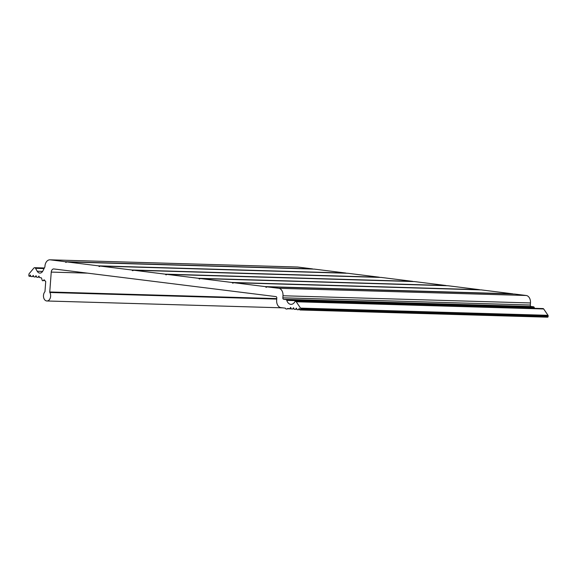 <?xml version="1.0" encoding="UTF-8"?>
<svg xmlns="http://www.w3.org/2000/svg" width="577" height="577" viewBox="0 0 577 577"><rect width="100%" height="100%" fill="white"/><g stroke="black" fill="none" stroke-linecap="round" stroke-linejoin="round"><path stroke-width="0.87" d="M282.997 295.756A6.895 4.796 -88.3 0 0 278.741 288.298L267.18 286.856A0.692 0.476 -88.3 0 0 266.935 286.92L266.43 287.252A0.692 0.476 91.7 0 1 265.954 287.195L265.507 286.74A0.692 0.476 -88.3 0 0 265.276 286.618L233.808 282.701A0.692 0.476 -88.3 0 0 233.562 282.759L233.058 283.098A0.692 0.476 91.7 0 1 232.574 283.04L232.134 282.586A0.692 0.476 -88.3 0 0 231.896 282.463L200.428 278.54A0.692 0.476 -88.3 0 0 200.183 278.604L199.678 278.943A0.692 0.476 91.7 0 1 199.202 278.886L198.755 278.424A0.692 0.476 -88.3 0 0 198.524 278.309L167.056 274.385A0.692 0.476 -88.3 0 0 166.811 274.45L166.306 274.789A0.692 0.476 91.7 0 1 165.83 274.724L165.383 274.27A0.692 0.476 -88.3 0 0 165.152 274.147L133.676 270.231A0.692 0.476 -88.3 0 0 133.431 270.296L132.926 270.627A0.692 0.476 91.7 0 1 132.45 270.57L132.003 270.115A0.692 0.476 -88.3 0 0 131.772 269.993L100.304 266.076A0.692 0.476 -88.3 0 0 100.059 266.134L99.554 266.473A0.692 0.476 91.7 0 1 99.078 266.415L98.631 265.961A0.692 0.476 -88.3 0 0 98.4 265.838L66.932 261.922A0.692 0.476 -88.3 0 0 66.687 261.98L66.175 262.319A0.692 0.476 91.7 0 1 65.699 262.261L65.251 261.807A0.692 0.476 -88.3 0 0 65.021 261.684L50.242 259.838A6.895 4.796 -88.3 0 0 49.925 259.816A6.895 4.796 -88.3 0 0 44.956 266.112L44.912 266.74A0.692 0.476 91.7 0 1 44.818 267.072L42.914 270.88A5.171 3.592 91.7 0 1 39.856 273.087A5.171 3.592 91.7 0 1 37.209 271.248L35.536 268.319A1.724 1.197 -88.3 0 0 34.649 267.699A1.724 1.197 -88.3 0 0 33.848 268.103L29.124 273.714A0.692 0.476 -88.3 0 0 28.951 274.183L28.85 275.517A0.692 0.476 -88.3 0 0 29.715 275.972L30.314 275.027L30.805 276.131A0.692 0.476 -88.3 0 0 31.187 276.52L32.124 276.643A0.692 0.476 -88.3 0 0 32.564 276.347L33.177 275.388L33.661 276.484A0.692 0.476 -88.3 0 0 34.05 276.881L34.988 276.996A0.692 0.476 -88.3 0 0 35.421 276.708L36.034 275.741L36.524 276.845A0.692 0.476 -88.3 0 0 36.914 277.234L37.844 277.349A0.692 0.476 -88.3 0 0 38.284 277.061L38.897 276.094L39.387 277.198A0.692 0.476 -88.3 0 0 39.77 277.595L41.155 277.768A0.692 0.476 91.7 0 1 41.544 278.157L42.215 280.321A0.692 0.476 -88.3 0 0 42.604 280.718L42.994 280.768A0.692 0.476 -88.3 0 0 43.463 280.408A1.031 0.721 91.7 0 1 44.775 280.573A0.692 0.476 -88.3 0 0 45.179 281.035L45.28 281.049A0.692 0.476 91.7 0 1 45.706 281.792L44.984 291.392A0.692 0.476 91.7 0 1 44.804 291.861A5.171 3.592 -88.3 0 0 43.636 297.537A5.171 3.592 -88.3 0 0 46.903 300.985A5.171 3.592 -88.3 0 0 50.264 298.049A5.171 3.592 -88.3 0 0 49.853 292.489A0.692 0.476 91.7 0 1 49.752 291.984L51.245 272.092A3.448 2.395 91.7 0 1 53.726 268.947A3.448 2.395 91.7 0 1 53.885 268.954L275.95 296.607A1.378 0.959 91.7 0 1 276.801 298.1L276.65 300.163A6.895 4.796 -88.3 0 0 280.898 307.62L285.204 308.154A0.692 0.476 91.7 0 1 285.586 308.551A0.692 0.476 -88.3 0 0 285.976 308.94L286.892 309.056A0.692 0.476 -88.3 0 0 287.332 308.767A0.692 0.476 91.7 0 1 287.772 308.471L289.589 308.702A0.692 0.476 -88.3 0 0 290.029 308.406L290.642 307.447L291.133 308.544A0.692 0.476 -88.3 0 0 291.522 308.94L292.452 309.056A0.692 0.476 -88.3 0 0 292.892 308.767L293.505 307.801L293.996 308.904A0.692 0.476 -88.3 0 0 294.378 309.294L295.316 309.416A0.692 0.476 -88.3 0 0 295.756 309.121L296.362 308.161L296.852 309.258A0.692 0.476 -88.3 0 0 297.242 309.654L298.172 309.77A0.692 0.476 -88.3 0 0 298.612 309.474L299.225 308.515L299.708 309.589A0.692 0.476 -88.3 0 0 300.624 309.359L300.675 308.673A0.692 0.476 -88.3 0 0 300.545 308.125L296.21 301.771A1.378 0.959 -88.3 0 0 295.554 301.367A1.378 0.959 -88.3 0 0 294.789 301.865A6.895 4.796 91.7 0 1 290.967 304.353A6.895 4.796 91.7 0 1 286.783 300.379A1.378 0.959 -88.3 0 0 286.004 299.593L283.689 299.304A1.378 0.959 91.7 0 1 282.838 297.811L282.997 295.756L530.472 302.954A6.895 4.796 -88.3 0 0 526.224 295.489L514.655 294.054A0.692 0.476 -88.3 0 0 514.597 294.054L267.151 286.856M534.526 308.32A6.895 4.796 91.7 0 1 534.259 307.577A1.378 0.959 -88.3 0 0 533.487 306.791L531.165 306.502A1.378 0.959 91.7 0 1 530.321 305.009L530.472 302.954M300.127 309.986L547.602 317.184A0.692 0.476 -88.3 0 0 548.1 316.557L548.15 315.871A0.692 0.476 -88.3 0 0 548.02 315.323L543.685 308.969A1.378 0.959 -88.3 0 0 543.036 308.565L295.554 301.367M312.799 269.07L312.727 268.997A0.692 0.476 -88.3 0 0 312.496 268.882L297.718 267.036A6.895 4.796 -88.3 0 0 297.4 267.014L49.925 259.816M346.171 273.224L346.106 273.159A0.692 0.476 -88.3 0 0 345.875 273.036L314.407 269.12A0.692 0.476 -88.3 0 0 314.342 269.113L66.896 261.915M379.551 277.378L379.478 277.313A0.692 0.476 -88.3 0 0 379.248 277.191L347.78 273.274A0.692 0.476 -88.3 0 0 347.715 273.274M412.923 281.54L412.858 281.468A0.692 0.476 -88.3 0 0 412.627 281.345L381.159 277.429A0.692 0.476 -88.3 0 0 381.094 277.429L133.648 270.231M446.295 285.694L446.23 285.622A0.692 0.476 -88.3 0 0 445.999 285.507L414.531 281.583A0.692 0.476 -88.3 0 0 414.466 281.583M479.675 289.849L479.61 289.784A0.692 0.476 -88.3 0 0 479.379 289.661L447.911 285.738A0.692 0.476 -88.3 0 0 447.846 285.738L200.399 278.54M513.047 294.003L512.982 293.938A0.692 0.476 -88.3 0 0 512.751 293.816L481.283 289.899A0.692 0.476 -88.3 0 0 481.218 289.892M526.224 295.489L278.741 288.298M530.321 305.009L282.838 297.811M531.165 306.502L283.689 299.304M533.487 306.791L286.004 299.593M514.655 294.054L267.18 286.856M534.259 307.577L286.783 300.379M543.685 308.969L296.21 301.771M548.02 315.323L300.545 308.125M548.15 315.871L300.675 308.673M548.1 316.557L300.624 309.359M299.42 308.673L299.023 308.659M299.679 309.51L298.612 309.474M296.556 308.32L296.16 308.306M296.823 309.149L295.756 309.121M293.7 307.959L293.304 307.952M293.96 308.796L292.892 308.767M290.837 307.606L290.44 307.591M291.096 308.443L290.029 308.406M291.226 308.745L289.654 308.702M291.363 308.883L287.332 308.767M87.545 273.145L51.245 272.092M276.765 298.59L49.752 291.984M276.729 299.088L49.853 292.489M44.739 280.444L43.463 280.408M39.092 276.253L38.695 276.246M39.351 277.09L38.284 277.061M36.228 275.9L35.832 275.885M36.495 276.736L35.421 276.708M33.372 275.546L32.968 275.532M33.632 276.376L32.564 276.347M30.509 275.186L30.112 275.179M30.761 276.001L29.715 275.972M44.076 268.565L35.536 268.319M42.611 271.406L37.209 271.248M297.718 267.036L50.242 259.838M312.496 268.882L65.021 261.684M312.727 268.997L65.251 261.807M66.24 262.275L65.699 262.261M314.407 269.12L66.932 261.922M345.875 273.036L98.4 265.838M346.106 273.159L98.631 265.961M99.619 266.43L99.078 266.415M347.78 273.274L100.304 266.076L347.751 273.267M379.248 277.191L131.772 269.993M379.478 277.313L132.003 270.115M132.991 270.584L132.45 270.57M381.159 277.429L133.676 270.231M412.627 281.345L165.152 274.147M412.858 281.468L165.383 274.27M166.371 274.746L165.83 274.724M414.531 281.583L167.056 274.385L414.502 281.583M445.999 285.507L198.524 278.309M446.23 285.622L198.755 278.424M199.743 278.9L199.202 278.886M447.911 285.738L200.428 278.54M479.379 289.661L231.896 282.463M479.61 289.784L232.134 282.586M233.122 283.055L232.574 283.04M481.283 289.899L233.808 282.701M512.751 293.816L265.276 286.618M512.982 293.938L265.507 286.74M266.495 287.209L265.954 287.195M289.625 308.702L291.234 308.753M46.903 300.985L282.744 307.844M29.304 276.26L30.884 276.311M34.649 267.699L44.364 267.988M233.772 282.694L481.254 289.892"/></g></svg>
